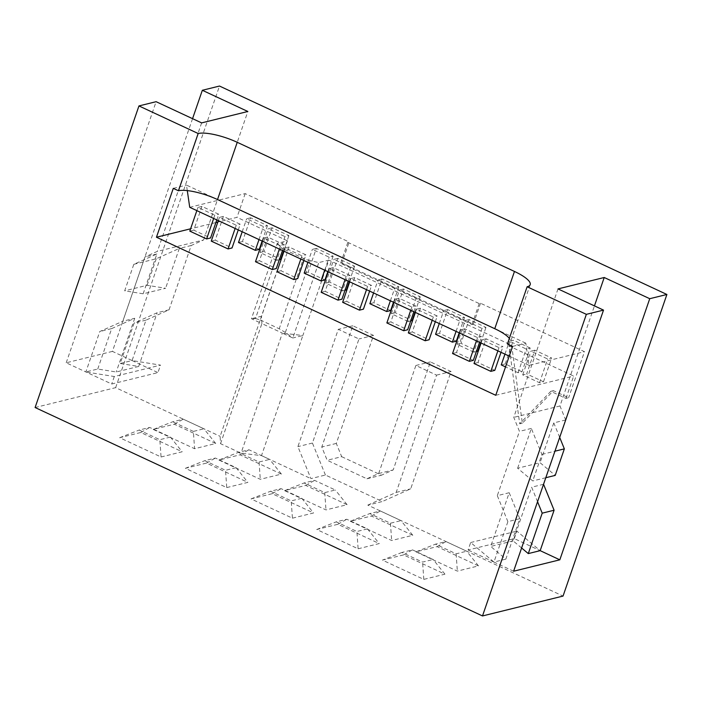<?xml version="1.0" encoding="UTF-8"?>
<svg xmlns="http://www.w3.org/2000/svg" width="702" height="702" viewBox="0 0 702 702"><rect width="100%" height="100%" fill="white"/><g stroke="black" fill="none" stroke-linecap="round" stroke-linejoin="round"><path stroke-width="0.53" stroke-dasharray="3.51 2.63" d="M255.484 318.532L260.302 319.963L284.538 249.561A9.179 2.387 -161 0 1 280.212 246.718L255.484 318.532L251.439 318.717L261.477 316.242L287.434 240.839L277.404 243.313L251.439 318.717L261.89 323.587L261.477 316.242L220.13 436.328L220.542 443.673L241.023 453.211L261.504 455.598L302.852 335.521L292.822 337.995L285.372 332.458L310.1 260.644L318.778 262.592L328.817 260.117L302.852 335.521L282.371 333.125L292.822 337.995L318.778 262.592M35.1 407.529L115.646 387.653L220.13 436.328M115.646 387.653L219.498 86.048M367.795 505.115L396.174 492.409L436.565 375.122L415.874 365.488L378.676 473.517L366.918 478.782L327.167 460.266L321.779 447.016L358.976 338.978L338.294 329.343L297.902 446.63L310.898 478.615L325.43 475.026L382.318 501.526L367.795 505.115L563.048 596.068M261.504 455.598L310.898 478.615M511.653 345.287L522.349 423.183L553.43 390.672L568.62 397.753L565.979 398.403L550.789 391.33L519.708 423.832L509.011 345.946L511.653 345.287L328.817 260.117M480.519 303.238L473.306 324.184L341.935 262.987L349.14 242.041L347.823 242.365L479.203 303.571L480.519 303.238L584.485 351.676L568.62 397.753M189.724 207.301L245.182 193.612L349.14 242.041M245.182 193.612L237.004 217.348L217.822 222.086M287.434 240.839L237.004 217.348M358.117 548.788L379.247 543.567L337.864 524.297L316.742 529.51L358.117 548.788L356.906 531.493L336.214 521.858L346.779 519.252L367.462 528.887L356.906 531.493M350.28 521.235L391.655 540.505L412.785 535.293L371.411 516.023L350.28 521.235L369.752 513.574L380.317 510.968L401.009 520.612L390.444 523.218L369.752 513.574M292.427 518.181L313.557 512.969L272.183 493.699L251.053 498.911L292.427 518.181L291.216 500.895L270.524 491.251L281.09 488.645L301.781 498.288L291.216 500.895M284.591 490.637L325.974 509.906L347.095 504.694L305.721 485.415L284.591 490.637L304.063 482.976L314.628 480.37L335.319 490.005L324.754 492.611L304.063 482.976M226.746 487.583L247.867 482.371L206.493 463.092L185.363 468.313L226.746 487.583L225.526 470.296L204.835 460.652L215.4 458.046L236.091 467.681L225.526 470.296M218.901 460.029L260.284 479.308L281.405 474.096L240.031 454.817L218.901 460.029L238.373 452.378L248.938 449.771L269.629 459.406L259.064 462.013L238.373 452.378M153.211 429.431L194.594 448.71L215.725 443.497L174.342 424.219L153.211 429.431L172.692 421.779L183.248 419.173L203.94 428.808L193.375 431.414L194.594 448.71M161.056 456.984L182.178 451.772L140.804 432.493L119.673 437.706L161.056 456.984L159.837 439.689L139.145 430.054L149.71 427.448L170.402 437.083L159.837 439.689M415.97 551.833L457.344 571.112L478.474 565.891L437.092 546.621L415.97 551.833L435.442 544.182L456.133 553.817L466.69 551.21L446.007 541.567L435.442 544.182M403.553 554.896L382.432 560.108L423.806 579.387L444.936 574.175L403.553 554.896L412.469 549.85L401.904 552.456L422.586 562.091L433.152 559.485L412.469 549.85M260.302 319.963L279.212 328.773L285.372 332.458M284.538 249.561L303.457 258.371L279.212 328.773M279.317 259.705L276.772 260.337L284.942 236.6L288.908 235.618L272.095 227.79L263.917 251.527L280.73 259.363M283.599 251.026L288.908 235.618M250.632 217.795L246.665 218.77L263.478 226.597L267.436 225.623L250.632 217.795L242.453 241.532L259.266 249.359M238.496 242.506L242.453 241.532M242.199 231.748L246.665 218.77M216.795 219.91L218.752 214.233L201.939 206.406L193.77 230.142L210.574 237.969M238.259 229.905L240.216 224.236L223.403 216.4L215.233 240.137L232.037 247.973M267.436 225.623L262.136 241.032M213.671 218.454L214.786 215.207L218.752 214.233M235.135 228.457L236.249 225.21L240.216 224.236M259.012 239.575L263.478 226.597M201.939 206.406L197.982 207.38L214.786 215.207M189.803 231.116L193.77 230.142M196.858 210.626L197.982 207.38M223.403 216.4L219.445 217.383L236.249 225.21M211.267 241.119L215.233 240.137M218.331 220.621L219.445 217.383M272.095 227.79L268.129 228.764L284.942 236.6M276.772 260.337L259.959 252.509L263.917 251.527M259.959 252.509L268.129 228.764M345.007 290.312L342.453 290.935L350.631 267.199L354.589 266.225L337.785 258.389L329.607 282.125L346.419 289.961M349.289 281.634L354.589 266.225M316.321 248.394L312.355 249.368L329.168 257.204L333.125 256.221L316.321 248.394L308.143 272.13L324.956 279.958M304.185 273.104L308.143 272.13M307.888 262.346L312.355 249.368M282.485 250.509L284.442 244.831L267.629 237.004L259.45 260.74L276.263 268.568M303.948 260.512L305.905 254.835L289.092 246.999L280.923 270.735L297.727 278.571M333.125 256.221L327.825 271.63M279.361 249.052L280.475 245.814L284.442 244.831M300.825 259.056L301.939 255.809L305.905 254.835M324.701 270.173L329.168 257.204M267.629 237.004L263.662 237.978L280.475 245.814M255.493 261.714L259.45 260.74M262.548 241.225L263.662 237.978M289.092 246.999L285.135 247.982L301.939 255.809M276.957 271.718L280.923 270.735M284.012 251.219L285.135 247.982M337.785 258.389L333.819 259.371L350.631 267.199M342.453 290.935L325.649 283.108L329.607 282.125M325.649 283.108L333.819 259.371M410.688 320.911L408.143 321.534L416.321 297.797L420.279 296.823L403.474 288.996L395.296 312.732L412.109 320.56M414.979 312.232L420.279 296.823M382.002 278.992L378.045 279.966L394.857 287.802L398.815 286.82L382.002 278.992L373.833 302.729L390.645 310.556M369.866 303.703L373.833 302.729M373.578 292.945L378.045 279.966M348.174 281.107L350.123 275.43L333.318 267.602L325.14 291.339L341.953 299.175M369.638 291.111L371.595 285.433L354.782 277.606L346.604 301.342L363.417 309.17M398.815 286.82L393.506 302.229M345.051 279.65L346.165 276.412L350.123 275.43M366.514 289.654L367.629 286.407L371.595 285.433M390.382 300.772L394.857 287.802M333.318 267.602L329.352 268.576L346.165 276.412M321.183 292.322L325.14 291.339M328.238 271.823L329.352 268.576M354.782 277.606L350.816 278.58L367.629 286.407M342.646 302.316L346.604 301.342M349.701 281.827L350.816 278.58M403.474 288.996L399.508 289.97L416.321 297.797M408.143 321.534L391.339 313.706L395.296 312.732M391.339 313.706L399.508 289.97M476.377 351.509L473.832 352.141L482.011 328.404L485.968 327.422L469.155 319.594L460.986 343.331L477.799 351.158M480.659 342.83L485.968 327.422M447.692 309.591L443.734 310.574L460.538 318.401L464.505 317.427L447.692 309.591L439.522 333.327L456.326 341.163M435.556 334.31L439.522 333.327M439.268 323.543L443.734 310.574M413.855 311.706L415.812 306.037L399.008 298.201L390.83 321.937L407.643 329.773M435.328 321.709L437.276 316.032L420.472 308.204L412.293 331.941L429.106 339.768M464.505 317.427L459.196 332.827M410.731 310.258L411.855 307.011L415.812 306.037M432.204 320.252L433.318 317.014L437.276 316.032M456.072 331.379L460.538 318.401M399.008 298.201L395.042 299.184L411.855 307.011M386.872 322.92L390.83 321.937M393.927 302.422L395.042 299.184M420.472 308.204L416.505 309.178L433.318 317.014M408.336 332.915L412.293 331.941M415.391 312.425L416.505 309.178M469.155 319.594L465.198 320.568L482.011 328.404M473.832 352.141L457.02 344.305L460.986 343.331M457.02 344.305L465.198 320.568M316.742 529.51L336.214 521.858M367.462 528.887L379.247 543.567M337.864 524.297L346.779 519.252M390.444 523.218L391.655 540.505M412.785 535.293L401.009 520.612M371.411 516.023L380.317 510.968M251.053 498.911L270.524 491.251M301.781 498.288L313.557 512.969M272.183 493.699L281.09 488.645M324.754 492.611L325.974 509.906M347.095 504.694L335.319 490.005M305.721 485.415L314.628 480.37M185.363 468.313L204.835 460.652M236.091 467.681L247.867 482.371M206.493 463.092L215.4 458.046M259.064 462.013L260.284 479.308M281.405 474.096L269.629 459.406M240.031 454.817L248.938 449.771M140.804 432.493L149.71 427.448M170.402 437.083L182.178 451.772M119.673 437.706L139.145 430.054M478.474 565.891L466.69 551.21M437.092 546.621L446.007 541.567M456.133 553.817L457.344 571.112M423.806 579.387L422.586 562.091M444.936 574.175L433.152 559.485M401.904 552.456L382.432 560.108M473.306 324.184L471.99 324.508L340.61 263.311L341.935 262.987M347.823 242.365L340.61 263.311M479.203 303.571L471.99 324.508M143.155 293.796L156.871 253.984L133.81 264.303L124.675 290.83L143.155 293.796L165.602 288.259L147.122 285.293L124.675 290.83M145.998 320.13L134.117 323.06L120.191 363.487L138.68 366.453L116.234 371.99L97.745 369.024L85.863 371.955L114.303 376.526L160.512 365.119L132.081 360.556L145.998 320.13L169.059 309.801L157.178 312.741L134.117 323.06M192.559 118.664L112.425 351.395L132.081 360.556L120.191 363.487M543.55 484.283L531.651 487.179L537.548 501.702M521.612 547.99L513.153 540.9L531.651 487.179M519.761 518.708L509.204 492.725L490.707 546.437L505.844 559.134L519.761 518.708L507.879 521.639L493.954 562.065L470.673 542.532L468.094 550.017L514.312 538.609L516.891 531.133L540.171 550.658L514.312 538.609M470.673 542.532L516.891 531.133M505.844 559.134L493.954 562.065L468.094 550.017M509.204 492.725L497.314 495.656L507.879 521.639M513.153 540.9L490.707 546.437M513.61 571.217L493.954 562.065M543.532 484.248L565.672 419.954L559.985 405.967L594.445 305.888M558.002 288.908L513.767 417.365L519.454 431.361L497.314 495.656M559.985 405.967L513.767 417.365M517.628 468.243L531.344 428.422L541.9 454.405L532.765 480.94L517.628 468.243L540.075 462.706L555.212 475.403M565.672 419.954L553.79 422.885L540.075 462.706M531.344 428.422L519.454 431.361M545.805 477.72L532.765 480.94M541.9 454.405L554.94 451.193M559.687 437.407L553.79 422.885M530.194 348.025L513.381 340.189L509.424 341.172L526.228 348.999L530.194 348.025L522.016 371.762L518.058 372.736L505.537 366.909M501.246 364.908L505.212 363.934L522.016 371.762M505.212 363.934L513.381 340.189M504.949 354.141L509.424 341.172M518.058 372.736L526.228 348.999M534.845 350.193L530.887 351.167L547.692 359.003L551.658 358.02L534.845 350.193L526.676 373.929L543.48 381.756L539.522 382.739L522.709 374.903L526.676 373.929M522.709 374.903L530.887 351.167M539.522 382.739L547.692 359.003M543.48 381.756L551.658 358.02M464.689 328.799L460.731 329.782L477.544 337.609L481.502 336.635L464.689 328.799L456.519 352.544L473.332 360.372M452.553 353.518L456.519 352.544M459.617 333.02L460.731 329.782M476.421 340.856L477.544 337.609M479.545 342.313L481.502 336.635M486.153 338.803L482.195 339.777L499.008 347.613L502.965 346.63L486.153 338.803L477.983 362.539L494.796 370.366M474.026 363.513L477.983 362.539M481.081 343.024L482.195 339.777M497.885 350.851L499.008 347.613M501.009 352.307L502.965 346.63M565.979 398.403L573.666 376.061L509.011 345.946M310.1 260.644A9.179 2.387 -161 0 1 303.457 258.371M277.404 243.313L280.212 246.718M215.883 222.56L190.602 228.799M495.761 395.287L573.666 376.061M522.349 423.183L519.708 423.832M553.43 390.672L550.789 391.33M512.592 346.419L525.798 343.155L529.027 365.356L584.485 351.676M525.798 343.155L494.761 328.703M507.414 344.006A30.59 7.959 19 0 0 510.477 341.918A30.59 7.959 19 0 0 509.354 338.39M169.059 309.801L191.198 245.507L203.615 239.952L157.397 251.351L144.981 256.914L122.841 321.209L99.781 331.528L85.863 371.955L111.723 384.003L157.941 372.604L160.512 365.119M201.632 122.894L157.397 251.351M203.615 239.952L247.85 111.486M132.081 360.556L157.941 372.604M114.303 376.526L111.723 384.003M112.425 351.395L66.207 362.802L85.863 371.955M97.745 369.024L111.671 328.597L99.781 331.528M111.671 328.597L134.731 318.278L122.841 321.209M66.207 362.802L156.116 101.693M134.731 318.278L116.234 371.99M138.68 366.453L157.178 312.741M191.198 245.507L179.317 248.438L165.602 288.259M156.871 253.984L144.981 256.914M133.81 264.303L156.256 258.766L179.317 248.438M147.122 285.293L156.256 258.766M325.43 475.026L312.425 443.05L352.816 325.754L373.508 335.398L336.302 443.427L341.69 456.677L327.167 460.266M336.302 443.427L321.779 447.016M373.508 335.398L358.976 338.978M352.816 325.754L338.294 329.343M312.425 443.05L297.902 446.63M341.69 456.677L381.44 475.201L393.199 469.936L430.396 361.899L451.088 371.533L410.705 488.829L382.318 501.526M396.174 492.409L410.705 488.829M436.565 375.122L451.088 371.533M415.874 365.488L430.396 361.899M378.676 473.517L393.199 469.936M366.918 478.782L381.44 475.201M529.027 365.356L509.24 356.142M187.294 190.602L186.495 185.1L217.523 199.552M173.289 188.355L186.495 185.1M215.725 443.497L203.94 428.808M193.375 431.414L172.692 421.779M174.342 424.219L183.248 419.173M220.542 443.673L261.89 323.587L282.371 333.125L241.023 453.211M530.194 284.67L510.477 341.918"/><path stroke-width="1.05" d="M527.132 286.758L586.354 314.347L482.502 615.952L563.048 596.068L666.9 294.471L219.498 86.048L202.334 90.286L247.85 111.486L201.632 122.894L156.116 101.693L138.952 105.932L198.175 133.52A30.59 7.959 -161 0 1 237.241 142.304L514.469 271.455A30.59 7.959 -161 0 1 530.194 284.67A30.59 7.959 -161 0 1 527.132 286.758L507.414 344.006L512.592 346.419L495.761 395.287L156.458 237.223L173.289 188.355L178.457 190.768A30.59 7.959 -161 0 1 217.523 199.552L237.241 142.304M482.502 615.952L35.1 407.529L138.952 105.932M283.599 251.026L280.73 259.363L279.317 259.705M262.136 241.032L259.266 249.359L255.309 250.333L238.496 242.506L242.199 231.748M213.671 218.454L206.616 238.952L210.574 237.969L216.795 219.91M235.135 228.457L228.08 248.947L232.037 247.973L238.259 229.905M255.309 250.333L259.012 239.575M206.616 238.952L189.803 231.116L196.858 210.626M228.08 248.947L211.267 241.119L218.331 220.621M349.289 281.634L346.419 289.961L345.007 290.312M327.825 271.63L324.956 279.958L320.989 280.94L304.185 273.104L307.888 262.346M279.361 249.052L272.306 269.55L276.263 268.568L282.485 250.509M300.825 259.056L293.769 279.545L297.727 278.571L303.948 260.512M320.989 280.94L324.701 270.173M272.306 269.55L255.493 261.714L262.548 241.225M293.769 279.545L276.957 271.718L284.012 251.219M414.979 312.232L412.109 320.56L410.688 320.911M393.506 302.229L390.645 310.556L386.679 311.539L369.866 303.703L373.578 292.945M345.051 279.65L337.987 300.149L341.953 299.175L348.174 281.107M366.514 289.654L359.459 310.144L363.417 309.17L369.638 291.111M386.679 311.539L390.382 300.772M337.987 300.149L321.183 292.322L328.238 271.823M359.459 310.144L342.646 302.316L349.701 281.827M480.659 342.83L477.799 351.158L476.377 351.509M459.196 332.827L456.326 341.163L452.369 342.137L435.556 334.31L439.268 323.543M410.731 310.258L403.676 330.747L407.643 329.773L413.855 311.706M432.204 320.252L425.14 340.751L429.106 339.768L435.328 321.709M452.369 342.137L456.072 331.379M403.676 330.747L386.872 322.92L393.927 302.422M425.14 340.751L408.336 332.915L415.391 312.425M537.548 501.702L542.207 513.162L528.29 553.588L521.612 547.99M594.445 305.888L604.22 277.501L649.736 298.701L559.827 559.819L540.171 550.658L554.089 510.231L542.207 513.162M554.089 510.231L543.55 484.283M540.171 550.658L528.29 553.588M559.827 559.819L513.61 571.217L603.518 310.108L558.002 288.908L604.22 277.501M554.94 451.193L564.347 448.868L555.212 475.403L545.805 477.72M564.347 448.868L559.687 437.407M586.354 314.347L603.518 310.108M649.736 298.701L666.9 294.471M505.537 366.909L501.246 364.908L504.949 354.141M479.545 342.313L473.332 360.372L469.366 361.346L452.553 353.518L459.617 333.02M469.366 361.346L476.421 340.856M501.009 352.307L494.796 370.366L490.83 371.349L474.026 363.513L481.081 343.024M490.83 371.349L497.885 350.851M217.822 222.086L215.883 222.56M190.602 228.799L156.458 237.223M509.354 338.39A30.59 7.959 19 0 0 494.761 328.703L217.523 199.552M202.334 90.286L192.559 118.664M509.24 356.142L189.724 207.301L187.294 190.602M178.457 190.768L198.175 133.52M514.469 271.455L494.761 328.703"/></g></svg>
